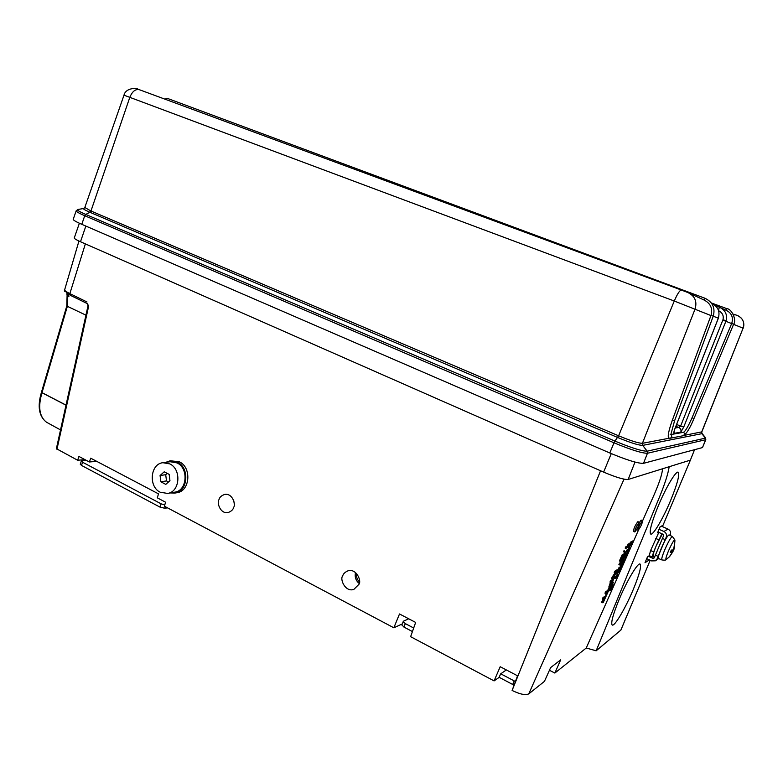 <?xml version="1.0" encoding="UTF-8"?>
<svg xmlns="http://www.w3.org/2000/svg" width="783" height="783" viewBox="0 0 783 783"><rect width="100%" height="100%" fill="white"/><g stroke="black" fill="none" stroke-linecap="round" stroke-linejoin="round"><path stroke-width="1.17" d="M618.991 599.827C613.118 614.254 610.818 622.622 612.11 624.932C614.156 627.428 625.47 608.293 633.241 589.55C639.143 575.162 641.463 566.716 640.22 564.2C638.36 561.558 626.997 580.448 618.991 599.827M658.18 506.112C651.72 522.046 649.185 531.324 650.585 533.957C652.64 536.306 663.005 518.796 670.63 500.435C677.109 484.589 679.673 475.222 678.323 472.335C676.434 469.869 666.02 487.173 658.18 506.112M642.637 520.734L642.452 520.734C640.014 523.905 638.536 527.076 637.998 530.248L638.184 530.238C640.611 527.076 642.099 523.905 642.637 520.734L653.854 495.385C659.306 482.896 662.212 474.028 662.565 468.772M642.579 520.705L641.16 520.088L639.447 522.408M639.202 522.31C636.726 525.51 635.228 528.721 634.69 531.931L634.886 531.931C637.362 528.721 638.859 525.52 639.398 522.31L639.202 522.31M639.329 522.281L637.9 521.644C635.405 524.864 633.897 528.094 633.369 531.314L633.427 531.344M233.686 507.306C233.158 509.655 231.249 511.416 227.951 512.581C220.209 514.03 216.637 502.49 218.956 499.701C219.475 497.303 221.442 495.531 224.838 494.386C232.551 493.124 235.967 504.536 233.686 507.306M233.794 500.895L234.234 503.714M356.696 573.596C356.167 576.846 357.077 579.606 359.436 581.867M358.868 584.382L353.828 589.413C345.283 592.447 339.607 579.077 342.69 575.955C343.218 573.861 344.97 572.158 347.936 570.846C356.48 568.076 361.893 581.299 358.868 584.382M355.531 572.5C354.562 576.895 355.766 580.546 359.152 583.462M602.979 602.744L605.2 597.781L602.235 602.753L601.579 602.44L603.008 599.249L602.381 598.946L602.979 597.605L605.435 595.951L606.062 596.284L603.253 602.548L602.528 602.519M606.394 595.119L607.755 592.095L605.602 593.534L604.946 593.211L605.553 591.87L607.706 590.441L609.066 587.407L609.977 587.573L606.668 594.933L605.748 594.806L606.629 592.848M610.593 582.405L609.937 582.082L610.544 580.741L612.932 579.214L613.578 579.557L609.732 587.025L611.582 581.769L610.593 582.405L611.19 581.074L613.578 579.557M609.556 587.054L608.91 586.741L610.515 582.366M623.542 559.228L626.322 553.033L625.695 556.958L627.888 552.23L627.163 554.883L625.108 558.152L625.92 554.403L623.836 559.062L622.886 558.915L625.676 552.7L626.42 553.004L625.823 552.72M626.038 555.206L626.791 553.18M627.33 553.434L626.674 553.131L627.379 551.966M626.938 551.672L627.526 550.351L629.444 549.265L628.68 547.787L629.297 546.397L632.341 542.815L630.442 543.852L629.786 543.549L630.393 542.198L632.615 540.994L633.251 541.327L629.317 546.916L630.061 548.423L629.18 550.4L626.938 551.672L626.283 551.359L626.88 550.018L628.788 548.952L628.025 547.474L630.628 543.754M620.841 630.119L596.147 650.8L586.242 648.011L554.853 673.057L560.687 659.834L550.635 667.605L544.439 681.376L528.77 693.875C525.54 695.431 519.99 694.296 512.102 690.459L600.561 470.759M586.242 648.011L638.556 529.915M620.302 565.786L622.064 561.068L623.415 559.591L624.452 559.796M621.496 566.51L618.756 572.618L618.991 570.729L617.112 573.557L616.456 573.254L619.236 567.068L619.872 567.411L619.627 569.31L621.496 566.51L620.87 566.158L619.833 567.714M618.756 572.618L618.149 572.001M614.175 578.343L616.544 575.975L617.17 574.027L618.081 574.184L617.151 577.169L614.821 578.657L614.175 578.343M612.394 582.317L613.481 582.112L612.952 583.296L612.189 582.65M609.135 590.539L611.826 584.578L612.463 584.921L610.26 589.53M612.1 584.725L613.666 584.891L611.689 589.305L611.034 589.325M625.167 548.12L625.715 546.886L627.496 545.908L628.162 543.872L629.072 544.058L628.103 547.17L625.823 548.433L625.167 548.12M624.687 553.023L623.601 551.614L624.051 550.596L625.783 552.338L625.343 553.327L624.687 553.023M620.067 561.274L622.876 555.01L622.26 558.964L624.482 554.178L623.757 556.86L621.673 560.168L622.475 556.39L620.361 561.098L619.412 560.961L622.231 554.667L622.945 554.981M622.583 557.242L623.376 555.147M623.914 555.401L623.258 555.088L623.973 553.914M619.93 562.263L620.802 561.039L621.829 561.147L620.909 562.576L619.93 562.263M618.893 564.572L620.146 563.134L620.792 563.476L619.872 564.905L618.893 564.572M615.154 576.024L614.567 577.345L612.189 578.852L616.661 571.737L614.88 572.833L614.224 572.52L614.831 571.169L617.19 569.721L617.836 570.063L617.21 571.463L613.373 577.149L615.154 576.024L614.244 575.867M612.189 578.852L611.533 578.529L612.169 577.11L615.164 572.667M84.975 459.641L77.644 460.238L78.946 456.46L89.399 461.98L96.74 461.363M506.337 669.935L500.64 673.879L499.065 677.422L494.083 680.907L410.625 636.687L415.656 622.426L399.506 613.97L393.839 627.79L402.217 623.953M393.839 627.79L164.371 506.19L165.605 502.226L157.295 497.831L158.518 493.867L90.711 458.192L89.399 461.98M554.853 673.057L549.441 670.268M77.644 460.238L56.376 448.679M512.102 690.459L517.543 675.798L500.2 666.715L494.083 680.907M596.147 650.8L659.687 496.559C664.953 483.64 668.114 473.695 669.181 466.717L690.381 460.14L663.035 525.256L660.049 526.881L657.554 532.832L658.572 532.264M649.283 555.685L647.482 556.83L645.006 562.723L649.371 559.894M655.625 547.2L653.648 551.907L650.604 550.527L649.234 555.666M650.604 550.527L658.836 532.381M74.307 237.826L74.248 237.983C74.365 238.688 76.44 239.941 80.492 241.741L603.624 472.11C616.006 477.336 624.188 479.793 628.172 479.46L669.181 466.717M694.541 449.696L690.381 460.14M64.441 289.524L64.46 289.925C64.891 290.816 66.692 292.049 69.863 293.605L85.367 243.885M66.995 293.028L66.976 294.555L68.229 295.553L67.377 293.703M67.69 293.889L68.904 296.61L66.976 294.555M88.019 305.781L88.665 306.114L87.373 303.638M64.695 291.345L64.46 289.925M68.904 296.61L68.229 295.553M653.648 551.907L652.229 556.958L653.531 556.224M656.761 544.498L661.889 533.761M630.442 543.852L631.039 542.531L630.393 542.198M629.297 546.397L628.651 546.074M628.68 547.787L628.025 547.474M629.444 549.265L628.788 548.952M627.526 550.351L626.88 550.018M631.039 542.531L633.251 541.327M627.888 552.23L627.252 551.898M626.919 555L626.273 554.687M626.322 553.033L625.676 552.7M622.71 561.391L624.531 559.835L623.855 562.253L620.87 566.06L622.71 561.391L622.064 561.068M623.522 561.117L621.428 564.886L623.601 562.39L623.522 561.117M624.061 559.923L623.415 559.591M621.545 563.633L620.899 563.32M621.496 564.269L623.268 561.284M623.601 562.39L622.955 562.077M617.112 573.557L619.059 570.161L619.236 568.84L618.58 568.517M619.236 568.84L619.872 567.411M619.059 570.161L618.413 569.838M617.758 572.128L617.112 571.805M614.821 578.657L617.18 576.308L617.807 574.36L617.17 574.027M617.18 576.308L616.544 575.975M615.36 577.462L614.714 577.13M612.913 582.904L612.551 581.975M611.386 589.501L612.942 586.046L609.947 590.803L610.486 588.268L609.849 587.945M610.486 588.268L612.463 584.921M609.712 590.451L609.066 590.137M610.456 589.628L612.893 584.715L612.257 584.382M612.893 584.715L613.666 584.891M611.826 587.397L611.249 587.103M625.823 548.433L626.371 547.219L628.152 546.231L628.808 544.205L628.162 543.872M628.152 546.231L627.496 545.908M626.371 547.219L625.715 546.886M625.343 553.327L623.601 551.614M624.257 551.927L624.707 550.929M624.482 554.178L623.836 553.845M623.513 556.987L622.857 556.664M622.876 555.01L622.231 554.667M620.586 562.576L620.224 561.607M620.87 561.94L621.448 561.382L620.802 561.039M619.549 564.886L619.833 564.259L619.177 563.926M619.833 564.259L620.41 563.701L619.764 563.369M614.88 572.833L615.477 571.512L614.831 571.169M612.815 577.443L612.169 577.11M615.477 571.512L617.836 570.063M611.856 581.593L610.202 585.743L612.717 581.045L611.856 581.593M611.19 581.074L610.544 580.741M610.534 584.108L609.879 583.785M611.18 584.431L610.691 584.177M605.602 593.534L606.199 592.212L605.553 591.87M606.199 592.212L608.342 590.783L609.703 587.749L609.066 587.407M608.342 590.783L607.706 590.441M602.235 602.753L604.133 598.506L603.027 599.259L603.624 597.948L602.979 597.605M603.624 597.948L606.062 596.284M713.274 316.078L674.633 420.637L672.313 420.295L674.564 420.735M670.816 434.692C672.225 435.867 672.059 437.041 670.317 438.216L683.373 435.7C684.822 434.262 684.831 433.146 683.393 432.353L683.393 432.353C685.291 431.443 688.188 426.569 692.064 417.721L693.953 418.602C690.077 427.988 686.603 433.674 683.52 435.642M668.966 438.128L668.692 438.01C667.527 436.385 668.711 430.542 672.245 420.491M672.313 420.295L710.954 315.559L713.284 316.038C715.417 307.885 712.608 301.944 704.866 298.206L704.054 300.016L689.696 293.39M718.52 310.274L719.381 307.151C725.293 310.009 727.534 314.541 726.095 320.746L683.725 427.058L680.799 432.177L674.016 433.351C673.546 433.165 673.85 431.59 674.926 428.634L675.073 428.272M710.954 315.559L674.271 301.015L129.812 97.346C132.278 91.376 135.479 88.831 139.403 89.722L681.337 290.033M683.393 432.343L670.884 434.545M721.016 307.905L725.978 310.205C731.576 312.897 733.505 317.281 731.753 323.35L692.074 417.721M675.024 428.379L718.324 318.221C720.174 311.565 718.099 306.75 712.09 303.765L711.786 303.628M704.054 300.026C710.524 303.315 712.863 308.404 711.052 315.304M680.799 432.177C681.396 430.082 680.721 428.507 678.753 427.469L680.603 426.099L722.954 319.758C723.913 315.774 722.484 312.779 718.677 310.753M683.725 427.058L676.571 424.533M674.016 433.351L674.153 431.051M705.816 439.664L702.498 447.573L643.499 463.34C638.194 463.585 626.958 460.13 609.791 452.975L81.794 224.32C76.245 221.892 73.377 220.248 73.201 219.377L73.259 219.191M514.088 685.105L512.718 684.479L514.186 680.897L500.738 673.82M413.688 628.005L405.3 623.601L403.94 627.075L401.865 624.854M514.186 680.897L515.439 681.464M401.806 625L403.47 621.183L408.726 618.795M403.167 621.526L405.3 623.601M512.718 684.479L499.123 677.305M412.435 631.558L403.94 627.075M167.484 507.844L164.773 508.265L159.947 507.09L161.102 503.831L82.567 462.234L81.491 465.415L80.297 464.143M161.102 503.831L164.743 504.986M80.267 464.231L81.344 461.05L86.277 460.326M81.344 461.05L82.567 462.234M159.947 507.09L81.491 465.415M170.42 460.786L179.327 461.794C191.835 467.334 190.093 491.068 177.085 492.683L176.88 492.722M165.888 462.303L170.058 460.835L177.281 462.068C189.819 467.627 188.067 491.43 175.04 493.045L170.351 492.947M169.764 463.888L162.874 462.704C150.277 463.888 148.271 486.723 160.251 492.243L167.621 493.427C180.021 491.9 181.685 469.203 169.764 463.888M174.668 492.194L174.873 492.155C187.186 490.638 188.84 468.156 177.007 462.9L170.165 461.735L163.226 462.655M164.205 471.816L160.065 475.535L160.858 481.809L165.79 484.383L169.95 480.674L169.157 474.371L164.205 471.816M167.2 473.363L165.712 474.694L160.065 475.535M165.712 474.694L166.495 480.919L168.502 481.966M166.495 480.919L160.858 481.809M653.394 556.155L653.276 556.106C652.807 555.147 653.776 551.731 656.183 545.859L662.34 533.967M657.916 531.97L663.084 534.3L663.622 535.601L654.236 557.927L652.953 558.387L654.451 557.408M667.39 536.463L666.245 537.148L665.188 539.653L657.094 558.886L658.278 558.103M670.052 535.386L670.356 534.672L669.573 535.141M666.245 537.148C666.989 534.701 666.206 532.812 663.896 531.491L668.046 529.122L661.449 526.156L660.03 526.93M668.046 529.122C670.317 530.414 671.09 532.264 670.356 534.672M663.896 531.491L659.032 529.298M665.188 539.653L662.447 538.41M658.141 556.39L655.41 555.127M657.094 558.886L655.342 560.824L651.534 560.892L646.709 558.661M648.363 556.273L652.953 558.387M669.416 556.772L666.372 559.395C665.266 559.923 665.951 557.134 668.437 551.017C672.274 542.482 674.437 538.988 674.926 540.534L674.3 548.159M672.323 536.502L669.113 534.916C667.723 535.229 665.139 539.663 661.361 548.227C658.934 554.139 657.955 557.555 658.415 558.475L658.523 558.524M670.943 550.997L672.949 551.741L673.507 549.128M672.949 551.741L669.553 556.449M673.977 549.304L674.457 544.322L673.83 548.374L672.94 550.009L671.305 550.077L670.268 552.524L671.902 552.455L671.579 553.708L669.612 556.576M670.63 551.751L671.902 552.455M672.744 550.84L671.188 550.38M528.77 693.875L624.031 479.167M70.421 295.308L69.863 293.605L87.001 301.974M88.665 306.114L56.953 449.276M620.762 630.305L650.184 560.276L620.841 630.178M66.007 405.183L41.988 392.733C37.868 406.915 39.356 416.732 46.471 422.203L48.047 423.065M628.172 479.46L634.984 462.078M603.624 472.11L611.269 453.602M80.492 241.741L85.846 226.081M85.944 315.158L67.358 306.31L42.018 392.655L66.026 405.105M67.778 296.043L67.358 306.31L66.809 305.879L67.103 294.985M41.489 392.156L42.018 392.655L41.499 392.117L66.809 305.879M60.526 429.916L46.471 422.203C38.925 416.341 37.251 406.357 41.46 392.254L41.489 392.195M658.748 539.781L655.684 538.41M618.854 570.484L618.208 570.151M611.689 583.315L611.19 583.061M731.753 323.35L733.593 324.328L693.953 418.592M722.954 319.758L726.095 320.746M84.818 207.485L90.955 210.999L618.609 435.798L674.271 301.015C677.412 293.801 679.791 290.15 681.406 290.062L687.856 292.539C694.824 295.925 697.252 301.377 695.118 308.903L642.422 443.315L669.279 438.216M683.999 435.417L701.842 431.873L743.087 328.175L701.637 432.069L701.881 433.665L642.716 445.38C638.771 445.39 630.432 442.757 617.689 437.501L89.947 212.291L85.748 214.425L614.919 441.083L618.609 435.798C630.726 440.8 638.664 443.305 642.422 443.315L642.716 445.38L647.159 451.184L705.385 438.147L701.881 433.665L701.783 432.02M733.847 315.529L733.691 314.179L737.39 315.49C742.861 318.152 744.76 322.371 743.087 328.175L733.583 324.348M129.812 97.346L90.955 210.999L89.947 212.291C84.642 209.991 82.616 208.709 83.879 208.454L84.779 207.603L123.988 95.193L129.812 97.346M731.655 323.575L722.826 320.1M675.093 428.311L718.363 318.231L713.235 316.175M733.691 314.179L733.73 314.198C738.692 316.166 737.42 315.069 741.207 318.045C743.821 321.059 744.476 324.446 743.184 328.214M715.28 305.615L719.381 307.151M675.21 427.998L678.753 427.469L675.866 426.344M725.753 310.107L726.927 308.678C731.684 308.776 736.94 320.169 733.602 324.299M704.857 298.206L167.219 98.315L165.888 99.51M705.649 437.883L705.62 439.743L647.463 453.249L643.499 463.34M83.693 208.493L78.016 209.462C76.352 209.795 78.926 211.449 85.748 214.425L84.73 215.726L613.989 442.796L614.919 441.083C631.372 447.896 642.129 451.262 647.159 451.184L647.463 453.249C642.236 453.357 631.078 449.873 613.989 442.796L609.791 452.975M702.097 433.508L705.043 437.168L705.62 439.743L702.498 447.573M76.196 210.744L76.147 210.911C76.343 211.723 79.2 213.328 84.73 215.726L81.794 224.32M165.321 506.699L164.773 508.265M674.868 539.927L672.431 536.551C671.08 536.874 668.535 541.278 664.777 549.764C662.369 555.627 661.39 559.003 661.831 559.914L661.929 559.953M637.998 530.248L636.687 529.641M634.69 531.931L633.369 531.314M79.386 223.253L74.248 237.983M56.366 448.718L88.009 305.801L87.275 303.589L70.147 295.211L64.412 290.64L78.946 241.037M652.229 556.958L649.176 555.646M624.462 557.839L625.108 558.152M627.349 551.917L627.946 552.23M620.224 565.747L620.87 566.06M611.915 583.257L612.472 583.531M609.096 590.519L609.742 590.832M621.017 559.855L621.673 560.168M623.943 553.865L624.54 554.178M622.358 554.648L622.984 554.971M694.061 450.9L694.57 449.696M670.317 438.216L668.692 438.01M670.189 434.516L670.796 434.702L674.555 420.863M138.111 89.331C137.818 87.892 125.701 87.373 123.988 95.193M674.975 428.604L674.104 431.081M726.878 308.659L711.267 302.913M167.141 98.286L164.988 99.177M77.811 209.501L76.147 210.911L73.201 219.377M177.085 492.683L175.04 493.045M167.621 493.427L174.873 492.155M654.725 556.772L653.276 556.106M655.958 560.403L658.679 558.582M666.176 559.532C665.912 560.217 664.464 560.344 661.831 559.914L658.415 558.475"/></g></svg>
